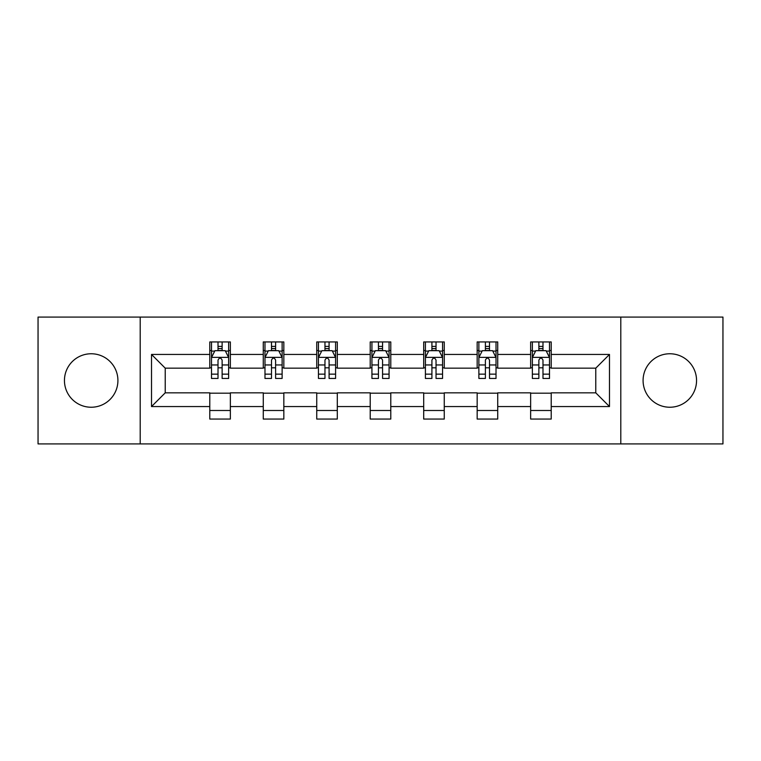 <?xml version="1.0" encoding="UTF-8"?>
<svg xmlns="http://www.w3.org/2000/svg" width="761" height="761" viewBox="0 0 761 761"><rect width="100%" height="100%" fill="white"/><g stroke="black" fill="none" stroke-linecap="round" stroke-linejoin="round"><path stroke-width="1.14" d="M669.813 353.76A26.74 26.74 0 0 0 643.083 380.5A26.74 26.74 0 0 0 669.813 407.24A26.74 26.74 0 0 0 696.553 380.5A26.74 26.74 0 0 0 669.813 353.76M91.187 353.76A26.74 26.74 0 0 0 64.447 380.5A26.74 26.74 0 0 0 91.187 407.24A26.74 26.74 0 0 0 117.917 380.5A26.74 26.74 0 0 0 91.187 353.76M620.795 443.92L722.95 443.92L722.95 317.08L620.795 317.08L620.795 443.92L140.205 443.92L140.205 317.08L38.05 317.08L38.05 443.92L140.205 443.92M620.795 317.08L140.205 317.08M551.211 354.445L551.211 341.936L530.645 341.936L530.645 354.445L497.732 354.445L497.732 341.936L477.166 341.936L477.166 354.445L444.262 354.445L444.262 341.936L423.696 341.936L423.696 354.445L390.783 354.445L390.783 341.936L370.217 341.936L370.217 354.445L337.304 354.445L337.304 341.936L316.738 341.936L316.738 354.445L283.834 354.445L283.834 341.936L263.268 341.936L263.268 354.445L230.355 354.445L230.355 341.936L209.789 341.936L209.789 354.445L151.515 354.445L151.515 406.555L165.223 392.838L209.789 392.838L209.789 419.064L230.355 419.064L230.355 392.838L263.268 392.838L263.268 419.064L283.834 419.064L283.834 392.838L316.738 392.838L316.738 419.064L337.304 419.064L337.304 392.838L370.217 392.838L370.217 419.064L390.783 419.064L390.783 392.838L423.696 392.838L423.696 419.064L444.262 419.064L444.262 392.838L477.166 392.838L477.166 419.064L497.732 419.064L497.732 392.838L530.645 392.838L530.645 419.064L551.211 419.064L551.211 392.838L595.777 392.838L595.777 368.162L551.211 368.162L551.211 354.445L609.485 354.445L609.485 406.555L551.211 406.555M530.645 406.555L497.732 406.555M477.166 406.555L444.262 406.555M423.696 406.555L390.783 406.555M370.217 406.555L337.304 406.555M316.738 406.555L283.834 406.555M263.268 406.555L230.355 406.555M209.789 406.555L151.515 406.555M530.645 354.445L530.645 368.162L497.732 368.162L497.732 354.445M477.166 354.445L477.166 368.162L444.262 368.162L444.262 354.445M423.696 354.445L423.696 368.162L390.783 368.162L390.783 354.445M370.217 354.445L370.217 368.162L337.304 368.162L337.304 354.445M316.738 354.445L316.738 368.162L283.834 368.162L283.834 354.445M263.268 354.445L263.268 368.162L230.355 368.162L230.355 354.445M209.789 354.445L209.789 368.162L165.223 368.162L151.515 354.445M165.223 368.162L165.223 392.838M609.485 406.555L595.777 392.838M595.777 368.162L609.485 354.445M209.789 350.507L211.501 350.507M218.017 350.507L222.126 350.507M228.642 350.507L230.355 350.507M209.789 367.82L211.501 367.82M218.017 367.82L222.126 367.82M228.642 367.82L230.355 367.82M209.789 393.18L230.355 393.18M209.789 410.493L230.355 410.493M263.268 393.18L283.834 393.18M263.268 410.493L283.834 410.493M263.268 350.507L264.98 350.507M271.496 350.507L275.606 350.507M282.122 350.507L283.834 350.507M263.268 367.82L264.98 367.82M271.496 367.82L275.606 367.82M282.122 367.82L283.834 367.82M316.738 393.18L337.304 393.18M316.738 410.493L337.304 410.493M316.738 350.507L318.45 350.507M324.966 350.507L329.085 350.507M335.591 350.507L337.304 350.507M316.738 367.82L318.45 367.82M324.966 367.82L329.085 367.82M335.591 367.82L337.304 367.82M370.217 393.18L390.783 393.18M370.217 410.493L390.783 410.493M370.217 350.507L371.929 350.507M378.445 350.507L382.555 350.507M389.071 350.507L390.783 350.507M370.217 367.82L371.929 367.82M378.445 367.82L382.555 367.82M389.071 367.82L390.783 367.82M423.696 393.18L444.262 393.18M423.696 410.493L444.262 410.493M423.696 350.507L425.409 350.507M431.915 350.507L436.034 350.507M442.55 350.507L444.262 350.507M423.696 367.82L425.409 367.82M431.915 367.82L436.034 367.82M442.55 367.82L444.262 367.82M477.166 393.18L497.732 393.18M477.166 410.493L497.732 410.493M477.166 350.507L478.878 350.507M485.394 350.507L489.504 350.507M496.02 350.507L497.732 350.507M477.166 367.82L478.878 367.82M485.394 367.82L489.504 367.82M496.02 367.82L497.732 367.82M530.645 393.18L551.211 393.18M530.645 410.493L551.211 410.493M530.645 350.507L532.358 350.507M538.874 350.507L542.983 350.507M549.499 350.507L551.211 350.507M530.645 367.82L532.358 367.82M538.874 367.82L542.983 367.82M549.499 367.82L551.211 367.82M222.126 346.388L218.017 346.388M228.642 374.146L222.126 374.146L222.126 378.445L228.642 378.445L228.642 357.537L225.218 350.678L214.935 350.678L211.501 357.537L211.501 378.445L218.017 378.445L218.017 374.146L211.501 374.146M211.501 357.537L211.501 341.936M228.642 357.537L228.642 341.936M218.017 350.678L218.017 341.936M222.126 341.936L222.126 350.678M222.126 374.146L222.126 360.105C220.757 357.461 219.387 357.461 218.017 360.105L218.017 374.146M275.606 346.388L271.496 346.388M282.122 374.146L275.606 374.146L275.606 378.445L282.122 378.445L282.122 357.537L278.688 350.678L268.405 350.678L264.98 357.537L264.98 378.445L271.496 378.445L271.496 374.146L264.98 374.146M264.98 357.537L264.98 341.936M282.122 357.537L282.122 341.936M271.496 350.678L271.496 341.936M275.606 341.936L275.606 350.678M275.606 374.146L275.606 360.105C274.236 357.461 272.866 357.461 271.496 360.105L271.496 374.146M329.085 346.388L324.966 346.388M335.591 374.146L329.085 374.146L329.085 378.445L335.591 378.445L335.591 357.537L332.167 350.678L321.884 350.678L318.45 357.537L318.45 378.445L324.966 378.445L324.966 374.146L318.45 374.146M318.45 357.537L318.45 341.936M335.591 357.537L335.591 341.936M324.966 350.678L324.966 341.936M329.085 341.936L329.085 350.678M329.085 374.146L329.085 360.105C327.715 357.461 326.345 357.461 324.966 360.105L324.966 374.146M382.555 346.388L378.445 346.388M389.071 374.146L382.555 374.146L382.555 378.445L389.071 378.445L389.071 357.537L385.646 350.678L375.354 350.678L371.929 357.537L371.929 378.445L378.445 378.445L378.445 374.146L371.929 374.146M371.929 357.537L371.929 341.936M389.071 357.537L389.071 341.936M378.445 350.678L378.445 341.936M382.555 341.936L382.555 350.678M382.555 374.146L382.555 360.105C381.185 357.461 379.815 357.461 378.445 360.105L378.445 374.146M436.034 346.388L431.915 346.388M442.55 374.146L436.034 374.146L436.034 378.445L442.55 378.445L442.55 357.537L439.116 350.678L428.833 350.678L425.409 357.537L425.409 378.445L431.915 378.445L431.915 374.146L425.409 374.146M425.409 357.537L425.409 341.936M442.55 357.537L442.55 341.936M431.915 350.678L431.915 341.936M436.034 341.936L436.034 350.678M436.034 374.146L436.034 360.105C434.664 357.461 433.294 357.461 431.915 360.105L431.915 374.146M489.504 346.388L485.394 346.388M496.02 374.146L489.504 374.146L489.504 378.445L496.02 378.445L496.02 357.537L492.595 350.678L482.312 350.678L478.878 357.537L478.878 378.445L485.394 378.445L485.394 374.146L478.878 374.146M478.878 357.537L478.878 341.936M496.02 357.537L496.02 341.936M485.394 350.678L485.394 341.936M489.504 341.936L489.504 350.678M489.504 374.146L489.504 360.105C488.143 357.461 486.764 357.461 485.394 360.105L485.394 374.146M542.983 346.388L538.874 346.388M549.499 374.146L542.983 374.146L542.983 378.445L549.499 378.445L549.499 357.537L546.065 350.678L535.782 350.678L532.358 357.537L532.358 378.445L538.874 378.445L538.874 374.146L532.358 374.146M532.358 357.537L532.358 341.936M549.499 357.537L549.499 341.936M538.874 350.678L538.874 341.936M542.983 341.936L542.983 350.678M542.983 374.146L542.983 360.105C541.613 357.461 540.243 357.461 538.874 360.105L538.874 374.146M228.557 357.366L211.587 357.366M211.501 351.087L214.726 351.087M225.418 351.087L228.642 351.087M218.017 364.957L211.501 364.957M228.642 364.957L222.126 364.957M222.126 348.576L218.017 348.576M282.036 357.366L265.066 357.366M264.98 351.087L268.205 351.087M278.897 351.087L282.122 351.087M271.496 364.957L264.98 364.957M282.122 364.957L275.606 364.957M275.606 348.576L271.496 348.576M335.506 357.366L318.536 357.366M318.45 351.087L321.675 351.087M332.376 351.087L335.591 351.087M324.966 364.957L318.45 364.957M335.591 364.957L329.085 364.957M329.085 348.576L324.966 348.576M388.985 357.366L372.015 357.366M371.929 351.087L375.154 351.087M385.846 351.087L389.071 351.087M378.445 364.957L371.929 364.957M389.071 364.957L382.555 364.957M382.555 348.576L378.445 348.576M442.464 357.366L425.494 357.366M425.409 351.087L428.624 351.087M439.325 351.087L442.55 351.087M431.915 364.957L425.409 364.957M442.55 364.957L436.034 364.957M436.034 348.576L431.915 348.576M495.934 357.366L478.964 357.366M478.878 351.087L482.103 351.087M492.795 351.087L496.02 351.087M485.394 364.957L478.878 364.957M496.02 364.957L489.504 364.957M489.504 348.576L485.394 348.576M549.413 357.366L532.443 357.366M532.358 351.087L535.582 351.087M546.274 351.087L549.499 351.087M538.874 364.957L532.358 364.957M549.499 364.957L542.983 364.957M542.983 348.576L538.874 348.576"/></g></svg>
